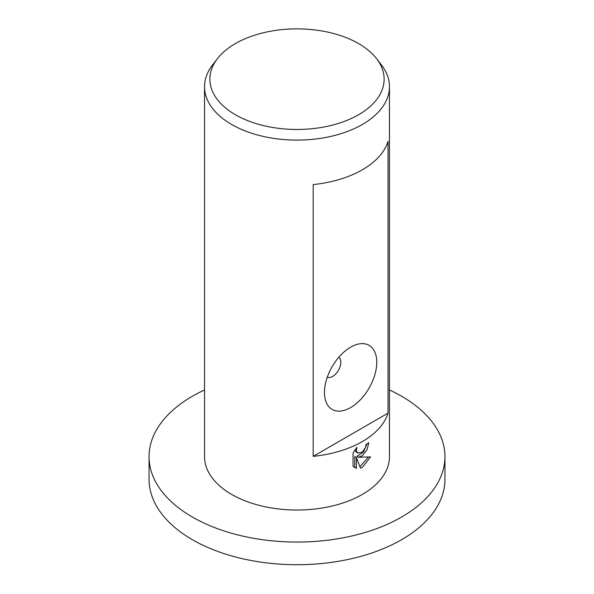 <?xml version="1.0" encoding="UTF-8"?>
<svg xmlns="http://www.w3.org/2000/svg" width="594" height="594" viewBox="0 0 594 594"><rect width="100%" height="100%" fill="white"/><g stroke="black" fill="none" stroke-linecap="round" stroke-linejoin="round"><path stroke-width="0.89" d="M389.464 389.976A147.943 85.41 180 0 1 444.943 456.652A147.943 85.41 180 0 1 401.611 517.047A147.943 85.41 180 0 1 240.384 535.558A147.943 85.41 180 0 1 149.057 456.652A147.943 85.41 180 0 1 192.389 396.25A147.943 85.41 180 0 1 204.536 389.976M444.943 456.652L444.943 479.299A147.943 85.41 180 0 1 401.611 539.694A147.943 85.41 180 0 1 240.384 558.212A147.943 85.41 180 0 1 149.057 479.299L149.057 456.652M362.385 455.702L358.524 457.283L370.537 456.905L362.385 467.263L360.454 468.109L356.422 457.499L356.422 468.362L353.051 466.379L353.051 452.977L356.942 447.275L356.407 449.97L356.794 451.856L357.892 453.074L362.385 452.101L365.481 447.356L365.956 444.594A92.464 53.386 0 0 0 368.8 442.664L367.055 449.821L362.385 455.702M376.537 58.628L381.407 64.924A92.464 53.386 180 0 1 389.464 86.717A92.464 53.386 180 0 1 362.385 124.465A92.464 53.386 180 0 1 261.612 136.033A92.464 53.386 180 0 1 204.536 86.717A92.464 53.386 180 0 1 212.593 64.924L217.463 58.628A87.125 50.304 180 0 1 235.395 43.6A87.125 50.304 180 0 1 376.537 58.628A87.125 50.304 180 0 1 358.605 114.739A87.125 50.304 180 0 1 247.594 120.597A87.125 50.304 180 0 1 217.463 58.628M389.464 86.717L389.464 456.652A92.464 53.386 180 0 1 362.385 494.394A92.464 53.386 180 0 1 261.612 505.969A92.464 53.386 180 0 1 204.536 456.652L204.536 86.717M388.038 413.149A92.464 53.386 180 0 1 362.385 441.55A92.464 53.386 180 0 1 313.194 456.363L313.194 184.571A92.464 53.386 0 0 0 362.385 169.765A92.464 53.386 0 0 0 388.038 141.365L388.038 413.149L313.194 456.363M327.279 377.22A11.561 6.675 120 0 0 332.633 376.433A11.561 6.675 120 0 0 340.065 366.624A11.561 6.675 120 0 0 338.803 357.246M350.616 407.573A36.984 21.354 -60 0 1 324.458 392.478A36.984 21.354 -60 0 1 350.616 347.178L350.608 347.178A36.984 21.354 -60 0 1 376.767 362.281A36.984 21.354 -60 0 1 350.616 407.573M366.973 443.918L363.35 452.22L356.89 456.333L358.524 457.283M357.892 453.074L356.252 452.123L354.848 449.948M353.838 467.129L354.781 467.411L354.781 456.548L356.422 457.499M359.942 466.728L368.414 457.083M354.781 467.411L356.422 468.362"/></g></svg>
